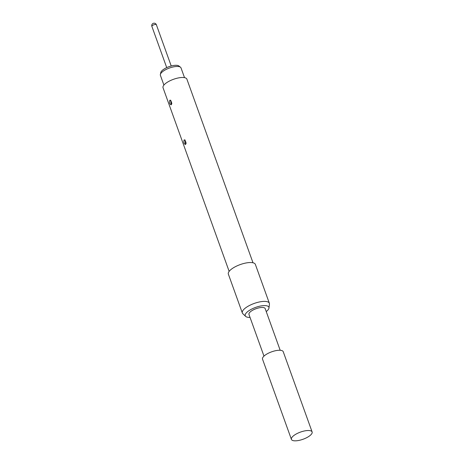 <?xml version="1.0" encoding="UTF-8"?>
<svg xmlns="http://www.w3.org/2000/svg" width="464" height="464" viewBox="0 0 464 464"><rect width="100%" height="100%" fill="white"/><g stroke="black" fill="none" stroke-linecap="round" stroke-linejoin="round"><path stroke-width="0.7" d="M311.135 434.524A11.003 3.805 160.2 0 0 312.121 431.943A11.003 3.805 160.2 0 0 310.921 430.888A11.003 3.805 160.2 0 0 301.542 431.729A11.003 3.805 160.2 0 0 292.407 436.821A11.003 3.805 160.2 0 0 291.67 437.819A11.003 3.805 160.2 0 0 291.415 439.396A11.003 3.805 160.2 0 0 300.04 440.168A11.003 3.805 160.2 0 0 311.135 434.524M312.121 431.943L283.231 351.7A11.003 3.805 160.2 0 0 274.613 350.929A11.003 3.805 160.2 0 0 263.517 356.578A11.003 3.805 160.2 0 0 262.525 359.153L291.415 439.396M270.872 324.423A8.613 2.981 160.2 0 0 270.854 324.382L265.17 308.583A8.613 2.981 160.2 0 0 258.419 307.98A8.613 2.981 160.2 0 0 249.742 312.4A8.613 2.981 160.2 0 0 248.965 314.418L263.975 356.114M270.854 324.382A8.613 2.981 160.2 0 0 270.843 324.342L280.181 350.279M184.521 77.65L181.006 67.901A10.956 3.787 160.2 0 0 180.502 67.222A10.956 3.787 160.2 0 0 175.288 66.59A10.956 3.787 160.2 0 0 160.358 74.478A10.956 3.787 160.2 0 0 160.393 75.319L163.902 85.069M160.358 74.478L160.793 72.5A9.848 3.405 -19.8 0 1 174.215 65.407A9.848 3.405 -19.8 0 1 178.901 65.975L180.502 67.222M169.76 100.288C169.267 102.851 169.76 104.359 171.239 104.812L170.682 100.207L169.76 100.288M171.692 102.973L171.297 101.796L171.692 102.973A2.105 1.728 -127.1 0 1 171.744 103.907M184.057 139.989C183.558 142.552 184.051 144.06 185.536 144.513L184.979 139.908L184.057 139.989M185.983 142.674L185.594 141.497L185.983 142.674A2.105 1.728 -127.1 0 1 186.035 143.608M229.146 271.37L163.032 87.731A12.679 4.385 -19.8 0 1 164.175 84.761A12.679 4.385 -19.8 0 1 176.952 78.254A12.679 4.385 -19.8 0 1 186.888 79.141L253.002 262.781M250.038 317.399A12.569 4.35 -19.8 0 1 245.671 316.402L242.834 313.716A14.355 4.965 -19.8 0 1 242.347 312.985A14.355 4.965 -19.8 0 1 243.641 309.621A14.355 4.965 -19.8 0 1 258.106 302.255A14.355 4.965 -19.8 0 1 269.352 303.259A14.355 4.965 -19.8 0 1 269.445 304.135L268.969 308.009A12.569 4.35 -19.8 0 1 267.757 310.19A12.569 4.35 -19.8 0 1 266.243 311.564M242.347 312.985L228.358 274.131A14.355 4.965 -19.8 0 1 229.651 270.767A14.355 4.965 -19.8 0 1 244.116 263.401A14.355 4.965 -19.8 0 1 255.368 264.405L269.352 303.259M245.671 316.402A12.569 4.35 -19.8 0 1 246.372 312.817A12.569 4.35 -19.8 0 1 260.049 306.13A12.569 4.35 -19.8 0 1 268.969 308.009M171.222 65.998L156.38 24.766A2.39 0.829 160.2 0 0 155.127 24.476A2.39 0.829 160.2 0 0 152.093 25.822A2.39 0.829 160.2 0 0 151.879 26.384L166.721 67.622M171.297 101.796A2.105 1.728 52.8 0 0 169.876 100.189M185.594 141.497A2.105 1.728 52.8 0 0 184.173 139.89M185.617 144.443L184.979 139.908M186 143.736L184.974 139.902M171.32 104.742L170.688 100.207L171.703 104.035M156.38 24.766A2.39 2.39 0 0 0 153.833 23.2A2.39 2.39 0 0 0 151.879 26.384"/></g></svg>
